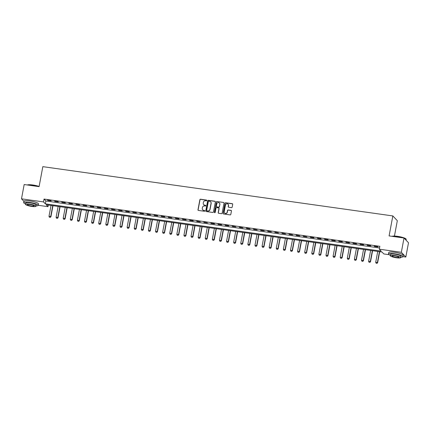 <?xml version="1.0" encoding="UTF-8"?>
<svg xmlns="http://www.w3.org/2000/svg" width="430" height="430" viewBox="0 0 430 430"><rect width="100%" height="100%" fill="white"/><g stroke="black" fill="none" stroke-linecap="round" stroke-linejoin="round"><path stroke-width="0.64" d="M206.776 200.504A0.408 0.387 -43.4 0 0 206.459 200.052L200.536 199.219A0.581 0.554 -43.4 0 0 199.869 199.703L197.983 209.792A0.581 0.554 -43.4 0 0 198.434 210.431L204.363 211.264A0.408 0.387 -43.4 0 0 204.728 210.593A0.408 0.387 -43.4 0 0 204.508 210.48L203.745 210.372A1.854 1.768 -43.4 0 1 202.293 208.33L202.449 207.486A1.854 1.768 -43.4 0 1 204.572 205.943L205.336 206.051A0.408 0.387 -43.4 0 0 205.707 205.379A0.408 0.387 -43.4 0 0 205.486 205.266L204.718 205.158A1.854 1.768 -43.4 0 1 203.266 203.116L203.428 202.272A1.854 1.768 -43.4 0 1 205.545 200.729L206.314 200.837A0.408 0.387 -43.4 0 0 206.776 200.504M206.733 200.24A0.408 0.387 -43.4 0 0 206.583 200.181L200.654 199.348A0.581 0.554 -43.4 0 0 199.993 199.832L198.106 209.921A0.581 0.554 -43.4 0 0 198.187 210.329M204.782 210.668A0.408 0.387 -43.4 0 0 204.632 210.609L203.745 210.372M205.76 205.454A0.408 0.387 -43.4 0 0 205.604 205.395L204.718 205.158M231.501 207.636A0.581 0.554 -43.4 0 0 232.162 207.152L232.695 204.325A0.581 0.554 -43.4 0 0 232.243 203.686L225.659 202.756A0.581 0.554 -43.4 0 0 224.998 203.239L223.111 213.328A0.581 0.554 -43.4 0 0 223.562 213.968L230.141 214.892A0.581 0.554 -43.4 0 0 230.808 214.414L231.447 210.996A0.581 0.554 -43.4 0 0 230.991 210.356L228.174 209.958A0.581 0.554 -43.4 0 0 227.513 210.442L227.196 212.135A1.553 1.478 -43.4 0 1 224.578 212.99A1.553 1.478 -43.4 0 1 224.213 211.716L225.454 205.072A1.553 1.478 -43.4 0 1 228.072 204.218A1.553 1.478 -43.4 0 1 228.438 205.492L228.233 206.599A0.581 0.554 -43.4 0 0 228.685 207.238L231.501 207.636M23.924 201.38L21.5 198.816L24.171 184.54L39.087 186.642L42.828 166.652L392.837 215.93L389.096 235.914L404.012 238.016L401.34 252.292L405.829 257.043L403.001 256.646M21.5 198.816L43.516 201.917L45.338 203.841L381.141 251.115L379.319 249.19L401.34 252.292M379.319 249.19L379.857 246.336L44.053 199.063L43.516 201.917M215.349 201.88A0.581 0.554 -43.4 0 0 214.898 201.24L208.314 200.315A0.581 0.554 -43.4 0 0 207.652 200.799L205.766 210.888A0.581 0.554 -43.4 0 0 206.217 211.528L212.796 212.452A0.581 0.554 -43.4 0 0 213.463 211.969L215.349 201.88M216.989 201.536L223.568 202.465A0.581 0.554 -43.4 0 1 224.019 203.1L222.133 213.194A0.581 0.554 -43.4 0 1 221.471 213.672L218.655 213.275A0.581 0.554 -43.4 0 1 218.203 212.64L218.967 208.545A0.581 0.554 -43.4 0 0 218.515 207.905L216.645 207.642A0.581 0.554 -43.4 0 0 215.984 208.125L215.188 212.388A0.408 0.387 -43.4 0 1 214.5 212.608A0.408 0.387 -43.4 0 1 214.403 212.275L216.322 202.019A0.581 0.554 -43.4 0 1 216.989 201.536L223.568 202.465M44.053 199.063L45.87 200.987L379.55 247.965M47.773 200.391L51.181 200.875L50.88 200.552L47.467 200.074L47.773 200.391L47.821 200.122M54.873 201.391L58.286 201.874L57.98 201.552L54.572 201.073L54.873 201.391L54.927 201.122M61.979 202.39L65.387 202.874L65.086 202.551L61.673 202.073L61.979 202.39L62.028 202.121M69.079 203.39L72.487 203.874L72.186 203.551L68.778 203.073L69.079 203.39L69.133 203.121M76.18 204.39L79.593 204.874L79.287 204.551L75.879 204.073L76.18 204.39L76.234 204.121M83.286 205.389L86.693 205.873L86.392 205.551L82.979 205.072L83.286 205.389L83.334 205.121M90.386 206.389L93.799 206.873L93.493 206.55L90.085 206.072L90.386 206.389L90.44 206.12M97.492 207.389L100.899 207.873L100.593 207.55L97.185 207.072L97.492 207.389L97.54 207.12M104.592 208.389L108 208.873L107.699 208.55L104.291 208.072L104.592 208.389L104.641 208.12M111.692 209.394L115.106 209.872L111.391 209.071L111.692 209.394L111.746 209.12M118.798 210.394L122.206 210.872L121.905 210.549L118.492 210.071L118.798 210.394L118.847 210.119M125.899 211.393L129.306 211.872L129.005 211.549L125.598 211.071L125.899 211.393L125.952 211.119M133.004 212.393L136.412 212.871L136.106 212.549L132.698 212.071L133.004 212.393L133.053 212.119M140.105 213.393L143.512 213.871L143.212 213.549L139.798 213.07L140.105 213.393L140.153 213.119M147.205 214.393L150.618 214.871L146.904 214.07L147.205 214.393L147.259 214.119M154.311 215.392L157.719 215.871L157.418 215.548L154.004 215.07L154.311 215.392L154.359 215.118M161.411 216.392L164.819 216.87L164.518 216.548L161.11 216.07L161.411 216.392L161.465 216.118M168.512 217.392L171.925 217.87L168.211 217.069L168.512 217.392L168.565 217.118M175.617 218.392L179.025 218.87L178.724 218.548L175.311 218.069L175.617 218.392L175.666 218.118M182.718 219.391L186.125 219.87L185.825 219.547L182.417 219.069L182.718 219.391L182.772 219.117M189.823 220.391L193.231 220.869L192.925 220.547L189.517 220.069L189.823 220.391L189.872 220.117M196.924 221.391L200.332 221.869L196.623 221.068L196.924 221.391L196.972 221.117M204.024 222.391L207.437 222.869L203.723 222.068L204.024 222.391L204.078 222.117M211.13 223.39L214.538 223.869L214.237 223.546L210.824 223.068L211.13 223.39L211.178 223.116M218.23 224.39L221.638 224.869L221.337 224.546L217.929 224.068L218.23 224.39L218.284 224.116M225.336 225.39L228.744 225.868L228.438 225.546L225.03 225.067L225.336 225.39L225.384 225.116M232.436 226.39L235.844 226.868L232.13 226.067L232.436 226.39L232.485 226.115M239.537 227.389L242.95 227.868L239.236 227.067L239.537 227.389L239.591 227.121M246.643 228.389L250.05 228.868L246.336 228.067L246.643 228.389L246.691 228.12M253.743 229.389L257.151 229.867L253.442 229.066L253.743 229.389L253.797 229.12M260.843 230.389L264.256 230.867L260.542 230.066L260.843 230.389L260.897 230.12M267.949 231.388L271.357 231.867L267.643 231.066L267.949 231.388L267.998 231.12M275.05 232.388L278.457 232.867L274.748 232.066L275.05 232.388L275.103 232.119M282.155 233.388L285.563 233.866L281.849 233.065L282.155 233.388L282.204 233.119M289.256 234.388L292.663 234.866L288.955 234.065L289.256 234.388L289.304 234.119M296.356 235.387L299.769 235.866L296.055 235.065L296.356 235.387L296.41 235.119M303.462 236.387L306.869 236.865L303.155 236.065L303.462 236.387L303.51 236.118M310.562 237.387L313.97 237.871L313.669 237.548L310.261 237.064L310.562 237.387L310.616 237.118M317.668 238.387L321.076 238.87L320.769 238.548L317.362 238.07L317.668 238.387L317.716 238.118M324.768 239.386L328.176 239.87L327.875 239.548L324.462 239.069L324.768 239.386L324.817 239.118M331.869 240.386L335.282 240.87L334.975 240.547L331.568 240.069L331.869 240.386L331.922 240.117M338.974 241.386L342.382 241.87L342.076 241.547L338.668 241.069L338.974 241.386L339.023 241.117M346.075 242.386L349.483 242.869L349.181 242.547L345.774 242.069L346.075 242.386L346.123 242.117M353.175 243.385L356.588 243.869L356.282 243.547L352.874 243.068L353.175 243.385L353.229 243.117M360.281 244.385L363.689 244.869L363.388 244.546L359.974 244.068L360.281 244.385L360.329 244.116M367.381 245.385L370.789 245.869L370.488 245.546L367.08 245.068L367.381 245.385L367.435 245.116M374.487 246.385L377.895 246.868L377.588 246.546L374.181 246.067L374.487 246.385L374.535 246.116M394.444 236.059L397.325 220.676L392.837 215.93M404.012 238.016L408.5 242.767L405.829 257.043M389.129 254.689L383.813 253.942L381.99 252.018L46.187 204.739L48.009 206.669L38.216 205.287M48.31 205.04L48.009 206.669M45.87 200.987L45.338 203.841M203.766 204.701A1.854 1.768 -43.4 0 0 204.841 205.287M202.793 209.915A1.854 1.768 -43.4 0 0 203.863 210.501M215.269 201.471A0.581 0.554 -43.4 0 0 215.016 201.369L208.437 200.445A0.581 0.554 -43.4 0 0 207.776 200.928L205.884 211.017A0.581 0.554 -43.4 0 0 205.965 211.426M208.781 201.186A0.408 0.387 -43.4 0 0 208.319 201.525L206.658 210.383A0.408 0.387 -43.4 0 0 206.975 210.829L207.787 210.942A1.854 1.768 -43.4 0 0 209.904 209.399L211.039 203.347A1.854 1.768 -43.4 0 0 209.587 201.299L208.781 201.186M206.825 210.77A0.408 0.387 -43.4 0 0 207.099 210.958L206.975 210.829M210.662 201.885A1.854 1.768 -43.4 0 1 211.162 203.476L210.028 209.528A1.854 1.768 -43.4 0 1 207.905 211.071L207.099 210.958M218.886 208.136A0.581 0.554 -43.4 0 1 219.09 208.674L218.322 212.764A0.581 0.554 -43.4 0 0 218.402 213.173M217.107 201.665A0.581 0.554 -43.4 0 0 216.446 202.148L214.527 212.404A0.408 0.387 -43.4 0 0 214.57 212.667M219.762 204.298A1.553 1.478 -43.4 0 0 217.859 202.654A1.553 1.478 -43.4 0 0 216.779 203.879L216.338 206.223A0.581 0.554 -43.4 0 0 216.79 206.857L218.66 207.12A0.581 0.554 -43.4 0 0 219.322 206.642L219.88 204.427A1.553 1.478 -43.4 0 0 219.456 203.089M216.543 206.755A0.581 0.554 -43.4 0 0 216.913 206.986L216.79 206.857M219.88 204.427L219.445 206.771A0.581 0.554 -43.4 0 1 218.784 207.249L216.913 206.986M228.131 204.282A1.553 1.478 -43.4 0 1 228.561 205.621L228.351 206.728A0.581 0.554 -43.4 0 0 228.432 207.136M224.637 213.054A1.553 1.478 -43.4 0 0 227.32 212.264L227.196 212.135M231.367 210.587A0.581 0.554 -43.4 0 0 231.114 210.485L228.298 210.087A0.581 0.554 -43.4 0 0 227.637 210.566L227.32 212.264M232.614 203.917A0.581 0.554 -43.4 0 0 232.361 203.815L225.782 202.885A0.581 0.554 -43.4 0 0 225.121 203.369L223.229 213.457A0.581 0.554 -43.4 0 0 223.31 213.866M51.03 205.422L48.993 216.295L50.697 216.537L52.734 205.664M50.224 217.311L49.369 217.193L50.262 217.354L50.697 216.537L50.917 216.768L52.987 205.701M48.993 216.295L49.369 217.193M50.262 217.354L50.917 216.768M58.131 206.422L56.093 217.295L57.803 217.537L59.834 206.663M57.324 218.311L56.475 218.193L57.362 218.354L57.803 217.537L58.018 217.768L60.087 206.701M56.093 217.295L56.475 218.193M57.362 218.354L58.018 217.768M65.231 207.421L63.199 218.295L64.903 218.537L66.935 207.663M64.43 219.311L63.575 219.192L64.462 219.354L64.903 218.537L65.123 218.768L67.193 207.701M63.199 218.295L63.575 219.192M64.462 219.354L65.123 218.768M72.337 208.421L70.3 219.295L72.004 219.536L74.041 208.663M71.531 220.31L70.681 220.192L71.568 220.353L72.004 219.536L72.224 219.768L74.293 208.7M70.3 219.295L70.681 220.192M71.568 220.353L72.224 219.768M79.437 209.421L77.405 220.294L79.109 220.536L81.141 209.663M78.631 221.316L77.782 221.192L78.669 221.353L79.109 220.536L79.324 220.767L81.399 209.7M77.405 220.294L77.782 221.192M78.669 221.353L79.324 220.767M27.332 184.986A7.208 1.306 10.6 0 1 32.734 184.981A7.208 1.306 10.6 0 1 39.119 186.475M39.092 186.604A7.385 1.338 -169.4 0 0 32.664 185.115A7.385 1.338 -169.4 0 0 27.423 184.997M36.007 205.857A7.385 1.338 -169.4 0 0 38.211 205.325A7.385 1.338 -169.4 0 0 29.433 202.358A7.385 1.338 -169.4 0 0 23.693 202.605A7.385 1.338 -169.4 0 0 25.558 203.901M38.211 205.325L38.48 203.895A7.385 1.338 -169.4 0 0 29.702 200.934A7.385 1.338 -169.4 0 0 23.962 201.181L23.693 202.605M25.483 204.298L25.725 202.987A5.316 0.962 10.6 0 1 29.858 202.809A5.316 0.962 10.6 0 1 36.179 204.943L35.932 206.255A5.316 0.962 -169.4 0 0 29.616 204.121A5.316 0.962 -169.4 0 0 25.483 204.298A5.316 0.962 -169.4 0 0 31.798 206.432A5.316 0.962 -169.4 0 0 35.932 206.255M31.411 206.024A3.424 0.623 -169.4 0 0 34.078 205.911A3.424 0.623 -169.4 0 0 30.003 204.535A3.424 0.623 -169.4 0 0 27.337 204.648A3.424 0.623 -169.4 0 0 31.411 206.024M392.112 236.339A7.208 1.306 10.6 0 1 397.513 236.333A7.208 1.306 10.6 0 1 406.001 238.967L406.14 239.166A7.385 1.338 -169.4 0 0 397.444 236.468A7.385 1.338 -169.4 0 0 392.208 236.355M400.787 257.21A7.385 1.338 -169.4 0 0 402.991 256.678A7.385 1.338 -169.4 0 0 394.219 253.716A7.385 1.338 -169.4 0 0 388.478 253.963A7.385 1.338 -169.4 0 0 390.338 255.253M402.991 256.678L403.259 255.248A7.385 1.338 -169.4 0 0 394.482 252.286A7.385 1.338 -169.4 0 0 388.741 252.534L388.478 253.963M390.263 255.656L390.51 254.34A5.316 0.962 10.6 0 1 394.643 254.162A5.316 0.962 10.6 0 1 400.959 256.296L400.717 257.613A5.316 0.962 -169.4 0 0 394.396 255.479A5.316 0.962 -169.4 0 0 390.263 255.656A5.316 0.962 -169.4 0 0 396.578 257.79A5.316 0.962 -169.4 0 0 400.717 257.613M396.191 257.376A3.424 0.623 -169.4 0 0 398.857 257.264A3.424 0.623 -169.4 0 0 394.783 255.888A3.424 0.623 -169.4 0 0 392.122 256A3.424 0.623 -169.4 0 0 396.191 257.376M406.076 240.198L406.221 239.429A7.385 1.338 -169.4 0 0 406.14 239.166M86.537 210.421L84.506 221.294L86.21 221.536L88.247 210.662M85.737 222.315L84.882 222.192L85.774 222.353L86.21 221.536L86.43 221.767L88.499 210.7M84.506 221.294L84.882 222.192M85.774 222.353L86.43 221.767M93.643 211.42L91.606 222.294L93.31 222.536L95.347 211.662M92.837 223.315L91.988 223.191L92.875 223.353L93.31 222.536L93.53 222.767L95.6 211.7M91.606 222.294L91.988 223.191M92.875 223.353L93.53 222.767M100.744 212.42L98.712 223.294L100.416 223.535L102.447 212.662M99.943 224.315L99.088 224.191L99.975 224.352L100.416 223.535L100.631 223.767L102.706 212.7M98.712 223.294L99.088 224.191M99.975 224.352L100.631 223.767M107.849 213.42L105.812 224.293L107.516 224.535L109.553 213.662M107.043 225.315L106.188 225.191L107.081 225.352L107.516 224.535L107.736 224.766L109.806 213.699M105.812 224.293L106.188 225.191M107.081 225.352L107.736 224.766M114.95 214.419L112.913 225.293L114.622 225.535L116.654 214.661M114.144 226.314L113.294 226.191L114.181 226.352L114.622 225.535L114.837 225.766L116.912 214.699M112.913 225.293L113.294 226.191M114.181 226.352L114.837 225.766M122.05 215.419L120.018 226.293L121.722 226.535L123.759 215.661M121.249 227.314L120.395 227.19L121.287 227.352L121.722 226.535L121.943 226.766L124.012 215.699M120.018 226.293L120.395 227.19M121.287 227.352L121.943 226.766M129.156 216.419L127.119 227.293L128.823 227.534L130.86 216.661M128.35 228.314L127.5 228.19L128.387 228.351L128.823 227.534L129.043 227.766L131.112 216.698M127.119 227.293L127.5 228.19M128.387 228.351L129.043 227.766M136.256 217.424L134.225 228.292L135.928 228.534L137.96 217.661M135.455 229.314L134.601 229.19L135.488 229.351L135.928 228.534L136.143 228.765L138.218 217.698M134.225 228.292L134.601 229.19M135.488 229.351L136.143 228.765M143.362 218.424L141.325 229.292L143.029 229.534L145.066 218.66M142.556 230.313L141.701 230.19L142.593 230.351L143.029 229.534L143.249 229.765L145.319 218.698M141.325 229.292L141.701 230.19M142.593 230.351L143.249 229.765M150.462 219.424L148.425 230.292L150.135 230.534L152.166 219.66M149.656 231.313L148.807 231.189L149.694 231.351L150.135 230.534L150.35 230.765L152.419 219.698M148.425 230.292L148.807 231.189M149.694 231.351L150.35 230.765M157.563 220.423L155.531 231.292L157.235 231.533L159.267 220.66M156.762 232.313L155.907 232.189L156.794 232.35L157.235 231.533L157.455 231.765L159.525 220.697M155.531 231.292L155.907 232.189M156.794 232.35L157.455 231.765M164.668 221.423L162.631 232.291L164.335 232.533L166.372 221.66M163.862 233.313L163.013 233.189L163.9 233.35L164.335 232.533L164.556 232.764L166.625 221.697M162.631 232.291L163.013 233.189M163.9 233.35L164.556 232.764M171.769 222.423L169.737 233.291L171.441 233.533L173.473 222.659M170.963 234.312L170.113 234.194L171 234.35L171.441 233.533L171.656 233.764L173.731 222.697M169.737 233.291L170.113 234.194M171 234.35L171.656 233.764M178.869 223.423L176.838 234.291L178.541 234.533L180.578 223.659M178.068 235.312L177.214 235.194L178.106 235.35L178.541 234.533L178.762 234.764L180.831 223.697M176.838 234.291L177.214 235.194M178.106 235.35L178.762 234.764M185.975 224.422L183.938 235.291L185.642 235.532L187.679 224.659M185.169 236.312L184.32 236.194L185.206 236.35L185.642 235.532L185.862 235.764L187.931 224.697M183.938 235.291L184.32 236.194M185.206 236.35L185.862 235.764M193.075 225.422L191.044 236.29L192.748 236.532L194.779 225.659M192.275 237.312L191.42 237.193L192.307 237.349L192.748 236.532L192.963 236.763L195.037 225.696M191.044 236.29L191.42 237.193M192.307 237.349L192.963 236.763M200.181 226.422L198.144 237.29L199.848 237.532L201.885 226.658M199.375 238.311L198.52 238.193L199.412 238.349L199.848 237.532L200.068 237.763L202.138 226.696M198.144 237.29L198.52 238.193M199.412 238.349L200.068 237.763M207.281 227.422L205.244 238.29L206.954 238.532L208.985 227.658M206.475 239.311L205.626 239.193L206.513 239.349L206.954 238.532L207.169 238.763L209.243 227.696M205.244 238.29L205.626 239.193M206.513 239.349L207.169 238.763M214.382 228.421L212.35 239.29L214.054 239.531L216.086 228.658M213.581 240.311L212.726 240.193L213.619 240.349L214.054 239.531L214.274 239.763L216.344 228.696M212.35 239.29L212.726 240.193M213.619 240.349L214.274 239.763M221.488 229.421L219.45 240.289L221.154 240.531L223.191 229.658M220.681 241.311L219.832 241.192L220.719 241.348L221.154 240.531L221.375 240.762L223.444 229.695M219.45 240.289L219.832 241.192M220.719 241.348L221.375 240.762M228.588 230.421L226.556 241.294L228.26 241.531L230.292 230.657M227.787 242.31L226.932 242.192L227.819 242.348L228.26 241.531L228.475 241.762L230.55 230.695M226.556 241.294L226.932 242.192M227.819 242.348L228.475 241.762M235.694 231.421L233.657 242.294L235.361 242.531L237.398 231.657M234.887 243.31L234.033 243.192L234.925 243.348L235.361 242.531L235.581 242.762L237.65 231.695M233.657 242.294L234.033 243.192M234.925 243.348L235.581 242.762M242.794 232.42L240.757 243.294L242.461 243.53L244.498 232.662M241.988 244.31L241.139 244.192L242.025 244.347L242.461 243.53L242.681 243.762L244.751 232.695M240.757 243.294L241.139 244.192M242.025 244.347L242.681 243.762M249.894 233.42L247.863 244.294L249.567 244.53L251.598 233.662M249.094 245.31L248.239 245.191L249.126 245.347L249.567 244.53L249.787 244.761L251.856 233.694M247.863 244.294L248.239 245.191M249.126 245.347L249.787 244.761M257 234.42L254.963 245.293L256.667 245.53L258.704 234.662M256.194 246.309L255.339 246.191L256.232 246.347L256.667 245.53L256.887 245.761L258.957 234.694M254.963 245.293L255.339 246.191M256.232 246.347L256.887 245.761M264.101 235.42L262.069 246.293L263.773 246.53L265.804 235.661M263.294 247.309L262.445 247.191L263.332 247.347L263.773 246.53L263.988 246.761L266.062 235.694M262.069 246.293L262.445 247.191M263.332 247.347L263.988 246.761M271.201 236.419L269.169 247.293L270.873 247.529L272.91 236.661M270.4 248.309L269.546 248.191L270.438 248.346L270.873 247.529L271.094 247.761L273.163 236.694M269.169 247.293L269.546 248.191M270.438 248.346L271.094 247.761M278.307 237.419L276.27 248.293L277.973 248.529L280.011 237.661M277.5 249.309L276.651 249.19L277.538 249.346L277.973 248.529L278.194 248.76L280.263 237.693M276.27 248.293L276.651 249.19M277.538 249.346L278.194 248.76M285.407 238.419L283.375 249.292L285.079 249.529L287.111 238.661M284.606 250.308L283.752 250.19L284.638 250.346L285.079 249.529L285.294 249.76L287.369 238.693M283.375 249.292L283.752 250.19M284.638 250.346L285.294 249.76M292.513 239.419L290.476 250.292L292.18 250.529L294.217 239.66M291.707 251.308L290.852 251.19L291.744 251.346L292.18 250.529L292.4 250.76L294.469 239.693M290.476 250.292L290.852 251.19M291.744 251.346L292.4 250.76M299.613 240.418L297.576 251.292L299.285 251.528L301.317 240.66M298.807 252.308L297.958 252.19L298.845 252.345L299.285 251.528L299.5 251.76L301.575 240.692M297.576 251.292L297.958 252.19M298.845 252.345L299.5 251.76M306.714 241.418L304.682 252.292L306.386 252.528L308.417 241.66M305.913 253.308L305.058 253.189L305.95 253.345L306.386 252.528L306.606 252.759L308.675 241.692M304.682 252.292L305.058 253.189M305.95 253.345L306.606 252.759M313.819 242.418L311.782 253.291L313.486 253.528L315.523 242.66M313.013 254.307L312.164 254.189L313.051 254.35L313.486 253.528L313.707 253.759L315.776 242.692M311.782 253.291L312.164 254.189M313.051 254.35L313.707 253.759M320.92 243.418L318.888 254.291L320.592 254.528L322.624 243.659M320.119 255.307L319.264 255.189L320.151 255.35L320.592 254.528L320.807 254.759L322.882 243.692M318.888 254.291L319.264 255.189M320.151 255.35L320.807 254.759M328.025 244.417L325.988 255.291L327.692 255.533L329.729 244.659M327.219 256.307L326.365 256.189L327.257 256.35L327.692 255.533L327.913 255.764L329.982 244.691M325.988 255.291L326.365 256.189M327.257 256.35L327.913 255.764M335.126 245.417L333.089 256.291L334.793 256.533L336.83 245.659M334.32 257.307L333.47 257.188L334.357 257.35L334.793 256.533L335.013 256.764L337.082 245.697M333.089 256.291L333.47 257.188M334.357 257.35L335.013 256.764M342.226 246.417L340.194 257.291L341.898 257.532L343.93 246.659M341.425 258.306L340.571 258.188L341.458 258.349L341.898 257.532L342.119 257.763L344.188 246.696M340.194 257.291L340.571 258.188M341.458 258.349L342.119 257.763M349.332 247.417L347.295 258.29L348.999 258.532L351.036 247.658M348.526 259.306L347.671 259.188L348.563 259.349L348.999 258.532L349.219 258.763L351.288 247.696M347.295 258.29L347.671 259.188M348.563 259.349L349.219 258.763M356.432 248.416L354.401 259.29L356.104 259.532L358.136 248.658M355.626 260.306L354.777 260.188L355.664 260.349L356.104 259.532L356.319 259.763L358.394 248.696M354.401 259.29L354.777 260.188M355.664 260.349L356.319 259.763M363.533 249.416L361.501 260.29L363.205 260.532L365.242 249.658M362.732 261.311L361.877 261.187L362.769 261.349L363.205 260.532L363.425 260.763L365.495 249.696M361.501 260.29L361.877 261.187M362.769 261.349L363.425 260.763M370.638 250.416L368.601 261.289L370.305 261.531L372.342 250.658M369.832 262.311L368.983 262.187L369.87 262.348L370.305 261.531L370.526 261.762L372.595 250.695M368.601 261.289L368.983 262.187M369.87 262.348L370.526 261.762M377.739 251.416L375.707 262.289L377.411 262.531L379.443 251.657M376.938 263.31L376.083 263.187L376.97 263.348L377.411 262.531L377.626 262.762L379.701 251.695M375.707 262.289L376.083 263.187M376.97 263.348L377.626 262.762"/></g></svg>
